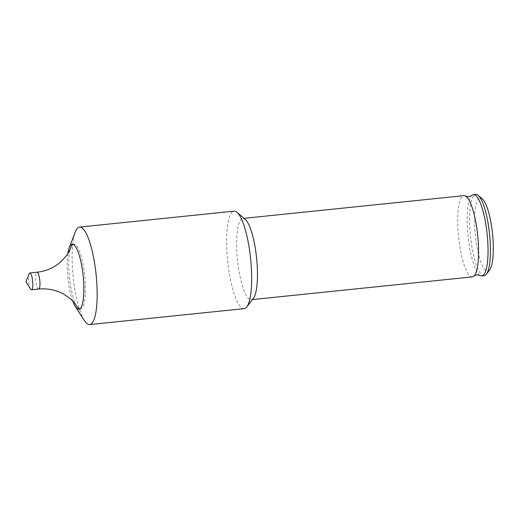 <?xml version="1.0" encoding="UTF-8"?>
<svg xmlns="http://www.w3.org/2000/svg" width="519" height="519" viewBox="0 0 519 519"><rect width="100%" height="100%" fill="white"/><g stroke="black" fill="none" stroke-linecap="round" stroke-linejoin="round"><path stroke-width="0.39" stroke-dasharray="2.6 1.95" d="M480.004 275.42A40.839 9.602 84.1 0 1 468.138 236.917A40.839 9.602 84.1 0 1 471.765 195.527M253.421 298.25A40.839 9.602 84.1 0 1 251.235 299.697A40.839 9.602 84.1 0 1 237.559 260.7A40.839 9.602 84.1 0 1 242.86 218.454A40.839 9.602 84.1 0 1 245.292 219.42M244.177 308.636A49 11.522 84.1 0 1 227.77 261.836A49 11.522 84.1 0 1 234.121 211.142M84.396 320.58A49 11.522 84.1 0 1 73.257 277.775A49 11.522 84.1 0 1 75.268 232.064M72.744 301.02A32.671 7.681 84.1 0 1 67.931 278.061A32.671 7.681 84.1 0 1 67.846 253.59M76.656 306.009A32.671 7.681 84.1 0 1 69.494 277.905A32.671 7.681 84.1 0 1 70.662 247.9M72.965 244.358A32.671 7.681 84.1 0 1 73.73 244.105A32.671 7.681 84.1 0 1 84.668 275.304A32.671 7.681 84.1 0 1 80.432 309.103A32.671 7.681 84.1 0 1 79.634 309.013M30.627 289.109A8.453 1.985 84.1 0 1 28.707 281.726A8.453 1.985 84.1 0 1 29.051 273.844M489.677 269.899A36.752 8.641 84.1 0 1 475.398 236.106A36.752 8.641 84.1 0 1 482.359 198.959M484.175 275.673A40.839 9.602 84.1 0 1 470.506 236.677A40.839 9.602 84.1 0 1 475.8 194.43M472.335 276.893A40.839 9.602 84.1 0 1 458.66 237.897A40.839 9.602 84.1 0 1 463.954 195.65M38.691 289.064A8.453 1.985 84.1 0 1 35.863 280.987A8.453 1.985 84.1 0 1 36.959 272.241M72.167 244.267L73.73 244.105M251.235 299.697L252.409 299.573M242.86 218.454L244.027 218.33M78.869 309.259L80.432 309.103"/><path stroke-width="0.78" d="M244.027 218.33L463.954 195.65A40.839 9.602 84.1 0 1 465.757 196.15L468.858 196.785L471.765 195.527A40.839 9.602 84.1 0 1 473.432 194.677A40.839 9.602 84.1 0 1 487.101 233.673A40.839 9.602 84.1 0 1 481.807 275.913A40.839 9.602 84.1 0 1 480.004 275.42L476.903 274.778L473.996 276.043A40.839 9.602 84.1 0 1 472.335 276.893L252.409 299.573M67.846 253.59A32.671 7.681 84.1 0 1 69.274 247.589L75.268 232.064A49 11.522 84.1 0 1 79.608 227.082L234.121 211.142A49 11.522 84.1 0 1 237.047 212.31L245.292 219.42A40.839 9.602 84.1 0 1 256.529 257.45A40.839 9.602 84.1 0 1 253.421 298.25L246.804 306.898A49 11.522 84.1 0 1 244.177 308.636L89.664 324.57A49 11.522 84.1 0 1 84.396 320.58L75.359 306.599A32.671 7.681 84.1 0 1 72.744 301.02M237.047 212.31A49 11.522 84.1 0 1 250.534 257.943A49 11.522 84.1 0 1 246.804 306.898M79.608 227.082A49 11.522 84.1 0 1 96.021 273.876A49 11.522 84.1 0 1 89.664 324.57M69.274 247.589A32.671 7.681 84.1 0 1 72.167 244.267A32.671 7.681 84.1 0 1 83.105 275.466A32.671 7.681 84.1 0 1 78.869 309.259A32.671 7.681 84.1 0 1 75.359 306.599M29.804 272.981A8.453 1.985 84.1 0 1 32.632 281.058A8.453 1.985 84.1 0 1 31.536 289.797A8.453 1.985 84.1 0 1 30.627 289.109L25.95 281.875L29.051 273.844A8.453 1.985 84.1 0 1 29.804 272.981L36.959 272.241C46.074 271.19 53.957 267.785 60.606 262.011L66.192 255.997C67.502 254.368 69.572 250.943 70.662 247.9A32.671 7.681 84.1 0 1 72.965 244.358M473.432 194.677L475.8 194.43A40.839 9.602 84.1 0 1 478.233 195.397L482.359 198.959A36.752 8.641 84.1 0 1 492.473 233.18A36.752 8.641 84.1 0 1 489.677 269.899L486.361 274.227A40.839 9.602 84.1 0 1 484.175 275.673L481.807 275.913M478.233 195.397A40.839 9.602 84.1 0 1 489.475 233.427A40.839 9.602 84.1 0 1 486.361 274.227M465.757 196.15A40.839 9.602 84.1 0 1 477.629 234.646A40.839 9.602 84.1 0 1 473.996 276.043M79.634 309.013A32.671 7.681 84.1 0 1 76.656 306.009C74.97 303.258 72.245 300.326 70.629 299.002L63.934 294.254C56.247 289.959 47.832 288.233 38.691 289.064A8.453 1.985 84.1 0 0 39.788 280.318A8.453 1.985 84.1 0 0 36.959 272.241M31.536 289.797L38.691 289.064"/></g></svg>
